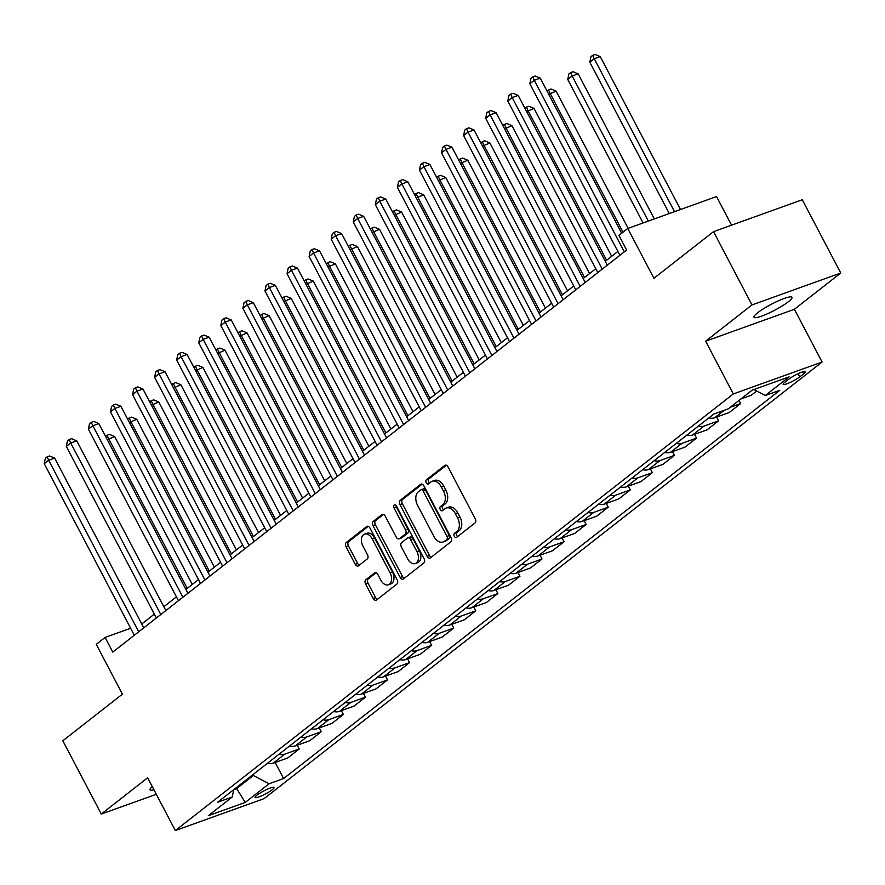 <?xml version="1.0" encoding="UTF-8"?>
<svg xmlns="http://www.w3.org/2000/svg" width="885" height="885" viewBox="0 0 885 885"><rect width="100%" height="100%" fill="white"/><g stroke="black" fill="none" stroke-linecap="round" stroke-linejoin="round"><path stroke-width="1.33" d="M454.315 536.299A2.301 1.493 -109.8 0 0 456.306 537.516A2.301 1.493 -109.8 0 0 456.583 537.361L475.002 522.947A3.286 2.135 -109.8 0 0 475.223 518.721L448.042 466.937A3.286 2.135 -109.8 0 0 445.199 465.2A3.286 2.135 -109.8 0 0 444.801 465.422L426.382 479.825A2.301 1.493 -109.8 0 0 426.227 482.79A2.301 1.493 -109.8 0 0 428.218 484.006A2.301 1.493 -109.8 0 0 428.495 483.852L430.884 481.993A10.531 6.837 -109.8 0 1 432.145 481.285A10.531 6.837 -109.8 0 1 441.261 486.861L443.529 491.175A10.531 6.837 -109.8 0 1 442.81 504.715L440.431 506.585A2.301 1.493 -109.8 0 0 440.276 509.55A2.301 1.493 -109.8 0 0 442.268 510.767A2.301 1.493 -109.8 0 0 442.544 510.612L444.923 508.742A10.531 6.837 -109.8 0 1 446.195 508.034A10.531 6.837 -109.8 0 1 455.299 513.61L457.567 517.924A10.531 6.837 -109.8 0 1 456.859 531.465L454.47 533.334A2.301 1.493 -109.8 0 0 454.315 536.299M446.195 508.034L448.595 507.171A10.531 6.837 -109.8 0 1 457.7 512.747L459.968 517.061A10.531 6.837 -109.8 0 1 459.26 530.602L456.87 532.471A2.301 1.493 -109.8 0 0 456.715 535.436A2.301 1.493 -109.8 0 0 457.678 536.509M446.328 465.244L428.783 478.962A2.301 1.493 -109.8 0 0 428.628 481.927A2.301 1.493 -109.8 0 0 429.59 483M432.145 481.285L434.546 480.422A10.531 6.837 -109.8 0 1 443.662 485.998L445.929 490.312A10.531 6.837 -109.8 0 1 445.21 503.853L442.832 505.722A2.301 1.493 -109.8 0 0 442.666 508.687A2.301 1.493 -109.8 0 0 443.639 509.76M788.325 301.752A21.461 3.418 152.3 0 0 791.964 297.294A21.461 3.418 152.3 0 0 778.158 300.933A21.461 3.418 152.3 0 0 757.615 312.792A21.461 3.418 152.3 0 0 753.976 317.25A21.461 3.418 152.3 0 0 767.782 313.611A21.461 3.418 152.3 0 0 788.325 301.752M272.237 789.73A10.731 1.715 152.3 0 0 274.062 787.506A10.731 1.715 152.3 0 0 267.148 789.32A10.731 1.715 152.3 0 0 256.882 795.25A10.731 1.715 152.3 0 0 255.057 797.473A10.731 1.715 152.3 0 0 261.96 795.659A10.731 1.715 152.3 0 0 272.237 789.73M365.826 579.775A3.286 2.135 -109.8 0 0 365.594 584L373.227 598.525A3.286 2.135 -109.8 0 0 376.07 600.273A3.286 2.135 -109.8 0 0 376.468 600.052L396.923 584.045A3.286 2.135 -109.8 0 0 397.144 579.819L369.963 528.035A3.286 2.135 -109.8 0 0 367.109 526.298A3.286 2.135 -109.8 0 0 366.722 526.52L346.267 542.516A3.286 2.135 -109.8 0 0 346.046 546.753L355.25 564.298A3.286 2.135 -109.8 0 0 358.104 566.035A3.286 2.135 -109.8 0 0 358.502 565.825L367.253 558.966A3.286 2.135 -109.8 0 0 367.474 554.74L362.905 546.034A8.806 5.719 -109.8 0 1 364.565 534.12A8.806 5.719 -109.8 0 1 372.176 538.777L390.075 572.872A8.806 5.719 -109.8 0 1 388.415 584.775A8.806 5.719 -109.8 0 1 380.804 580.129L377.818 574.442A3.286 2.135 -109.8 0 0 374.974 572.706A3.286 2.135 -109.8 0 0 374.576 572.927L365.826 579.775L368.226 578.912A3.286 2.135 -109.8 0 0 367.994 583.138L375.627 597.663A3.286 2.135 -109.8 0 0 377.342 599.366M751.984 304.927L705.633 341.19L794.398 309.274L840.75 273.011L751.984 304.927L713.52 231.66L653.927 278.288L627.764 228.474L618.936 235.377L626.635 250.035L112.793 652.09L105.094 637.432L96.266 644.346L122.418 694.161L62.824 740.789L101.288 814.056L156.302 794.288M705.633 341.19L733.322 393.947L175.341 830.539L147.64 777.793L101.288 814.056M427.134 556.355A3.286 2.135 -109.8 0 0 429.977 558.092A3.286 2.135 -109.8 0 0 430.375 557.871L450.83 541.874A3.286 2.135 -109.8 0 0 451.051 537.637L423.86 485.865A3.286 2.135 -109.8 0 0 421.017 484.117A3.286 2.135 -109.8 0 0 420.618 484.338L400.164 500.346A3.286 2.135 -109.8 0 0 399.943 504.572L427.134 556.355L429.524 555.492A3.286 2.135 -109.8 0 0 431.249 557.185M423.871 562.96L403.416 578.967A3.286 2.135 -109.8 0 1 403.029 579.177A3.286 2.135 -109.8 0 1 400.175 577.44L372.994 525.668A3.286 2.135 -109.8 0 1 373.216 521.431L381.966 514.583A3.286 2.135 -109.8 0 1 382.364 514.362A3.286 2.135 -109.8 0 1 385.207 516.099L396.237 537.106A3.286 2.135 -109.8 0 0 399.08 538.843A3.286 2.135 -109.8 0 0 399.478 538.622L405.286 534.075A3.286 2.135 -109.8 0 0 405.507 529.849L394.035 507.979A2.301 1.493 -109.8 0 1 394.467 504.87A2.301 1.493 -109.8 0 1 396.458 506.087L424.092 558.723A3.286 2.135 -109.8 0 1 423.871 562.96M713.52 231.66L802.286 199.744L840.75 273.011M788.8 379.156L784.906 382.187A10.399 1.659 152.3 0 0 783.148 384.344A10.399 1.659 152.3 0 0 789.84 382.585A10.399 1.659 152.3 0 0 799.786 376.844L803.668 373.802A10.399 1.659 152.3 0 0 805.438 371.645A10.399 1.659 152.3 0 0 798.746 373.404A10.399 1.659 152.3 0 0 788.8 379.156M733.322 393.947L822.088 362.031L264.106 798.624L175.341 830.539M275.169 762.472L283.609 778.546L779.796 390.307L765.282 395.518L789.121 376.866L752.173 390.152L728.333 408.804L713.819 414.025L217.633 802.264L232.147 797.042L233.839 789.586L236.572 788.623L253.342 775.492L252.911 774.663M283.609 778.546L269.095 783.767L245.256 802.418L208.318 815.704L232.147 797.042M731.563 225.177L716.529 196.559L627.764 228.474M794.398 309.274L822.088 362.031M130.637 628.25L105.094 637.432M617.874 251.428L605.263 261.296M595.793 268.708L583.193 278.565M573.723 285.977L561.123 295.833M551.654 303.245L539.053 313.102M529.584 320.514L516.973 330.382M507.514 337.782L494.903 347.65M485.434 355.062L472.833 364.919M463.364 372.331L450.764 382.187M441.294 389.599L428.683 399.456M419.224 406.868L406.613 416.735M397.144 424.136L384.544 434.004M375.074 441.405L362.474 451.273M353.004 458.684L340.404 468.541M330.935 475.953L318.323 485.81M308.854 493.222L296.254 503.078M286.784 510.49L274.184 520.358M264.715 527.759L252.114 537.626M242.645 545.027L230.034 554.895M220.575 562.307L207.964 572.164M198.494 579.575L185.894 589.432M176.425 596.844L163.825 606.712M154.355 614.113L141.755 623.98M236.14 787.794L245.256 802.418M765.282 395.518L753.887 389.533M740.856 399.002L751.265 395.263L756.697 391.015M739.03 400.44L740.668 403.56L730.258 407.299M708.907 417.875A13.408 9.967 -128 0 0 714.671 417.753L729.185 412.543L740.668 403.56M716.618 417.056L718.598 420.829L704.084 426.05A13.408 9.967 -128 0 1 698.309 426.161M686.826 435.143A13.408 9.967 -128 0 0 692.601 435.022L707.115 429.811L718.598 420.829M694.548 434.325L696.517 438.097L682.003 443.319A13.408 9.967 -128 0 1 676.24 443.429M664.757 452.412A13.408 9.967 -128 0 0 670.531 452.301L685.045 447.08L696.517 438.097M672.467 451.593L674.447 455.366L659.933 460.587A13.408 9.967 -128 0 1 654.159 460.698M642.687 469.681A13.408 9.967 -128 0 0 648.462 469.57L662.976 464.348L674.447 455.366M650.398 468.873L652.378 472.634L637.864 477.856A13.408 9.967 -128 0 1 632.089 477.977M620.617 486.949A13.408 9.967 -128 0 0 626.381 486.838L640.906 481.617L652.378 472.634M628.328 486.142L630.308 489.914L615.794 495.124A13.408 9.967 -128 0 1 610.019 495.246M598.537 504.229A13.408 9.967 -128 0 0 604.311 504.107L618.825 498.886L630.308 489.914M606.258 503.41L608.238 507.182L593.713 512.393A13.408 9.967 -128 0 1 587.95 512.515M576.467 521.497A13.408 9.967 -128 0 0 582.242 521.376L596.755 516.165L608.238 507.182M584.177 520.679L586.158 524.451L571.644 529.673A13.408 9.967 -128 0 1 565.869 529.783M554.397 538.766A13.408 9.967 -128 0 0 560.172 538.644L574.686 533.434L586.158 524.451M562.108 537.947L564.088 541.72L549.574 546.941A13.408 9.967 -128 0 1 543.799 547.052M532.327 556.034A13.408 9.967 -128 0 0 538.102 555.924L552.616 550.702L564.088 541.72M540.038 555.227L542.018 558.988L527.504 564.21A13.408 9.967 -128 0 1 521.73 564.32M510.247 573.303A13.408 9.967 -128 0 0 516.021 573.192L530.535 567.971L542.018 558.988M517.968 572.495L519.949 576.257L505.435 581.478A13.408 9.967 -128 0 1 499.66 581.6M488.177 590.572A13.408 9.967 -128 0 0 493.952 590.461L508.466 585.239L519.949 576.257M495.899 589.764L497.868 593.536L483.354 598.747A13.408 9.967 -128 0 1 477.59 598.868M466.107 607.851A13.408 9.967 -128 0 0 471.882 607.73L486.396 602.508L497.868 593.536M473.818 607.033L475.798 610.805L461.284 616.026A13.408 9.967 -128 0 1 455.509 616.137M444.038 625.12A13.408 9.967 -128 0 0 449.812 624.998L464.326 619.788L475.798 610.805M451.748 624.301L453.728 628.073L439.214 633.295A13.408 9.967 -128 0 1 433.44 633.406M421.968 642.388A13.408 9.967 -128 0 0 427.732 642.278L442.246 637.056L453.728 628.073M429.679 641.57L431.659 645.342L417.145 650.563A13.408 9.967 -128 0 1 411.37 650.674M399.887 659.657A13.408 9.967 -128 0 0 405.662 659.546L420.176 654.325L431.659 645.342M407.609 658.849L409.589 662.611L395.064 667.832A13.408 9.967 -128 0 1 389.3 667.954M377.818 676.925A13.408 9.967 -128 0 0 383.592 676.815L398.106 671.593L409.589 662.611M385.528 676.118L387.508 679.89L372.994 685.101A13.408 9.967 -128 0 1 367.22 685.222M355.748 694.205A13.408 9.967 -128 0 0 361.522 694.083L376.036 688.862L387.508 679.89M363.458 693.386L365.439 697.159L350.925 702.369A13.408 9.967 -128 0 1 345.15 702.491M333.678 711.474A13.408 9.967 -128 0 0 339.442 711.352L353.967 706.142L365.439 697.159M341.389 710.655L343.369 714.427L328.855 719.649A13.408 9.967 -128 0 1 323.08 719.759M311.597 728.742A13.408 9.967 -128 0 0 317.372 728.62L331.886 723.41L343.369 714.427M319.319 727.924L321.299 731.696L306.785 736.917A13.408 9.967 -128 0 1 301.011 737.028M289.528 746.011A13.408 9.967 -128 0 0 295.302 745.9L309.816 740.679L321.299 731.696M297.238 745.203L299.219 748.964L284.704 754.186A13.408 9.967 -128 0 1 278.93 754.297M267.458 763.279A13.408 9.967 -128 0 0 273.233 763.169L287.747 757.947L299.219 748.964M253.342 775.492L269.095 783.767M152.242 786.544A21.461 3.418 152.3 0 0 150.074 789.774A21.461 3.418 152.3 0 0 153.957 789.818M422.145 484.161L402.564 499.483A3.286 2.135 -109.8 0 0 402.343 503.709L429.524 555.492M446.803 539.33A2.301 1.493 -109.8 0 0 446.958 536.376L423.096 490.921A2.301 1.493 -109.8 0 0 421.105 489.704A2.301 1.493 -109.8 0 0 420.829 489.859L418.317 491.828A10.531 6.837 -109.8 0 0 417.598 505.368L433.916 536.432A10.531 6.837 -109.8 0 0 443.02 542.007A10.531 6.837 -109.8 0 0 444.292 541.299L449.204 538.467A2.301 1.493 -109.8 0 0 449.359 535.513L446.958 536.376M423.229 488.996A2.301 1.493 -109.8 0 1 423.506 488.841A2.301 1.493 -109.8 0 1 425.497 490.058L449.359 535.513M443.02 542.007L445.42 541.144A10.531 6.837 -109.8 0 0 446.693 540.436L444.292 541.299M449.204 538.467L446.693 540.436M383.493 514.406L375.616 520.568A3.286 2.135 -109.8 0 0 375.395 524.805L402.575 576.577A3.286 2.135 -109.8 0 0 404.301 578.281M401.038 538.058A3.286 2.135 -109.8 0 0 401.48 537.98A3.286 2.135 -109.8 0 0 401.878 537.759L407.686 533.212A3.286 2.135 -109.8 0 0 407.908 528.987L396.436 507.116L394.035 507.979M396.037 505.468A2.301 1.493 -109.8 0 0 396.436 507.116M407.675 558.889A8.806 5.719 -109.8 0 0 415.297 563.546A8.806 5.719 -109.8 0 0 416.946 551.632L410.64 539.629A3.286 2.135 -109.8 0 0 407.797 537.881A3.286 2.135 -109.8 0 0 407.399 538.102L401.591 542.649A3.286 2.135 -109.8 0 0 401.37 546.886L407.675 558.889M415.297 563.546L417.687 562.683A8.806 5.719 -109.8 0 0 419.346 550.769L416.946 551.632M407.797 537.881L410.197 537.018A3.286 2.135 -109.8 0 1 413.041 538.766L419.346 550.769M376.103 572.739L368.226 578.912M388.415 584.775L390.816 583.923A8.806 5.719 -109.8 0 0 392.475 572.009L390.075 572.872M364.565 534.12L366.965 533.257A8.806 5.719 -109.8 0 1 374.576 537.914L392.475 572.009M368.237 526.343L348.668 541.653A3.286 2.135 -109.8 0 0 348.436 545.89L357.651 563.435A3.286 2.135 -109.8 0 0 359.376 565.139M680.51 209.502L600.229 56.585L594.233 58.742L589.819 62.193L669.281 213.55M674.514 211.659L594.233 58.742L592.707 55.324L595.107 54.461L600.229 56.585M589.819 62.193L590.937 56.706L592.707 55.324M621.679 233.231L540.248 78.145L534.252 80.303L624.312 251.838M529.838 83.754L530.967 78.267L532.726 76.884L534.252 80.303L529.838 83.754L619.898 255.3M532.726 76.884L535.126 76.021L540.248 78.145M654.325 218.927L578.159 73.853L572.164 76.01L567.75 79.462L643.085 222.965M648.318 221.084L572.164 76.01L570.637 72.592L573.038 71.729L578.159 73.853M567.75 79.462L568.867 73.975L570.637 72.592M628.129 228.341L556.09 91.122L548.744 94.33M623.018 232.191L550.083 93.279L548.567 89.861L550.957 88.998L556.09 91.122M547.03 91.066L548.567 89.861M611.657 256.296L534.009 108.401L526.675 111.598M606.601 260.245L528.013 110.559L526.486 107.129L528.887 106.266L534.009 108.401M524.96 108.335L526.486 107.129M607.298 265.157L518.179 95.414L512.183 97.571L602.242 269.117M507.769 101.034L508.886 95.536L510.656 94.153L512.183 97.571L507.769 101.034L597.829 272.569M510.656 94.153L513.057 93.29L518.179 95.414M585.217 282.426L496.109 112.694L490.113 114.851L580.173 286.386M485.699 118.302L486.816 112.804L488.586 111.421L490.113 114.851L485.699 118.302L575.759 289.837M488.586 111.421L490.987 110.559L496.109 112.694M563.148 299.705L474.039 129.962L468.032 132.119L558.092 303.655M463.618 135.571L464.747 130.073L466.517 128.69L468.032 132.119L463.618 135.571L553.678 307.106M466.517 128.69L468.906 127.838L474.039 129.962M589.587 273.565L511.939 125.67L504.605 128.867M584.531 277.514L505.943 127.827L504.417 124.409L506.817 123.546L511.939 125.67M502.89 125.604L504.417 124.409M541.078 316.974L451.958 147.231L445.963 149.388L536.022 320.923M441.549 152.839L442.677 147.352L444.436 145.97L445.963 149.388L441.549 152.839L531.608 324.375M444.436 145.97L446.837 145.107L451.958 147.231M567.517 290.833L489.87 142.939L482.535 146.147M562.462 294.793L483.874 145.096L482.347 141.677L484.748 140.815L489.87 142.939M480.809 142.872L482.347 141.677M545.448 308.102L467.8 160.207L460.454 163.415M540.392 312.062L461.804 162.364L460.277 158.946L462.678 158.083L467.8 160.207M458.74 160.141L460.277 158.946M523.367 325.37L445.719 177.476L438.385 180.684M518.322 329.331L439.723 179.633L438.197 176.215L440.597 175.352L445.719 177.476M436.67 177.409L438.197 176.215M501.297 342.65L423.649 194.755L416.315 197.952M496.242 346.599L417.654 196.901L416.127 193.483L418.528 192.62L423.649 194.755M414.6 194.689L416.127 193.483M479.227 359.918L401.58 212.024L394.245 215.221M474.172 363.868L395.584 214.181L394.057 210.752L396.458 209.889L401.58 212.024M392.52 211.957L394.057 210.752M519.008 334.242L429.889 164.499L423.893 166.657L513.953 338.192M419.479 170.108L420.596 164.621L422.366 163.238L423.893 166.657L419.479 170.108L509.539 341.654M422.366 163.238L424.767 162.375L429.889 164.499M496.939 351.511L407.819 181.768L401.823 183.925L491.883 355.471M397.409 187.377L398.527 181.89L400.297 180.507L401.823 183.925L397.409 187.377L487.469 358.923M400.297 180.507L402.697 179.644L407.819 181.768M474.858 368.779L385.749 199.036L379.742 201.194L469.802 372.74M375.328 204.656L376.457 199.158L378.227 197.775L379.742 201.194L375.328 204.656L465.388 376.191M378.227 197.775L380.616 196.912L385.749 199.036M452.788 386.048L363.669 216.316L357.673 218.473L447.733 390.008M353.259 221.925L354.387 216.427L356.146 215.044L357.673 218.473L353.259 221.925L443.319 393.46M356.146 215.044L358.547 214.181L363.669 216.316M430.718 403.328L341.599 233.585L335.603 235.742L425.663 407.277M331.189 239.193L332.317 233.695L334.076 232.324L335.603 235.742L331.189 239.193L421.249 410.728M334.076 232.324L336.477 231.461L341.599 233.585M457.158 377.187L379.51 229.292L372.165 232.501M452.102 381.136L373.514 231.45L371.988 228.031L374.388 227.168L379.51 229.292M370.45 229.226L371.988 228.031M408.649 420.596L319.529 250.853L313.533 253.01L403.593 424.546M309.119 256.462L310.237 250.975L312.007 249.592L313.533 253.01L309.119 256.462L399.179 428.008M312.007 249.592L314.407 248.729L319.529 250.853M435.077 394.456L357.44 246.561L350.095 249.769M430.033 398.416L351.433 248.718L349.918 245.3L352.307 244.437L357.44 246.561M348.38 246.495L349.918 245.3M386.568 437.865L297.46 268.122L291.464 270.279L381.523 441.814M287.05 273.731L288.167 268.243L289.937 266.861L291.464 270.279L287.05 273.731L377.11 445.277M289.937 266.861L292.338 265.998L297.46 268.122M413.007 411.724L335.36 263.83L328.025 267.038M407.952 415.684L329.364 265.987L327.837 262.568L330.238 261.706L335.36 263.83M326.311 263.763L327.837 262.568M364.498 455.133L275.39 285.39L269.383 287.548L359.443 459.094M264.969 291.01L266.097 285.512L267.856 284.129L269.383 287.548L264.969 291.01L355.029 462.545M267.856 284.129L270.257 283.266L275.39 285.39M390.938 428.993L313.29 281.098L305.956 284.306M385.882 432.953L307.294 283.255L305.767 279.837L308.168 278.974L313.29 281.098M304.241 281.032L305.767 279.837M342.429 472.402L253.309 302.67L247.313 304.816L337.373 476.362M242.899 308.279L244.028 302.781L245.787 301.398L247.313 304.816L242.899 308.279L332.959 479.814M245.787 301.398L248.187 300.535L253.309 302.67M368.868 446.272L291.22 298.378L283.886 301.575M363.812 450.222L285.224 300.535L283.698 297.106L286.098 296.243L291.22 298.378M282.16 298.311L283.698 297.106M320.359 489.682L231.239 319.939L225.244 322.096L315.303 493.631M220.83 325.547L221.947 320.049L223.717 318.666L225.244 322.096L220.83 325.547L310.889 497.082M223.717 318.666L226.118 317.815L231.239 319.939M346.798 463.541L269.151 315.646L261.805 318.843M341.743 467.49L263.144 317.803L261.628 314.385L264.018 313.522L269.151 315.646M260.09 315.58L261.628 314.385M298.289 506.95L209.17 337.207L203.174 339.364L293.234 510.899M198.76 342.816L199.877 337.329L201.647 335.946L203.174 339.364L198.76 342.816L288.82 514.351M201.647 335.946L204.048 335.083L209.17 337.207M324.718 480.809L247.07 332.915L239.735 336.123M319.662 484.759L241.074 335.072L239.547 331.654L241.948 330.791L247.07 332.915M238.021 332.849L239.547 331.654M302.648 498.078L225 350.183L217.666 353.392M297.592 502.038L219.004 352.341L217.478 348.922L219.878 348.059L225 350.183M215.951 350.117L217.478 348.922M280.578 515.347L202.93 367.452L195.596 370.66M275.523 519.307L196.935 369.609L195.408 366.191L197.809 365.328L202.93 367.452M193.87 367.386L195.408 366.191M258.508 532.626L180.861 384.721L173.515 387.929M253.453 536.576L174.865 386.878L173.338 383.459L175.739 382.597L180.861 384.721M171.801 384.665L173.338 383.459M276.209 524.219L187.1 354.476L181.093 356.633L271.153 528.168M176.679 360.084L177.808 354.597L179.578 353.215L181.093 356.633L176.679 360.084L266.739 531.631M179.578 353.215L181.967 352.352L187.1 354.476M254.139 541.487L165.019 371.744L159.023 373.901L249.083 545.448M154.609 377.353L155.738 371.866L157.497 370.483L159.023 373.901L154.609 377.353L244.669 548.899M157.497 370.483L159.897 369.62L165.019 371.744M232.069 558.756L142.95 389.013L136.954 391.17L227.014 562.716M132.54 394.633L133.657 389.135L135.427 387.752L136.954 391.17L132.54 394.633L222.6 566.168M135.427 387.752L137.828 386.889L142.95 389.013M209.999 576.024L120.88 406.292L114.884 408.45L204.944 579.985M110.47 411.901L111.587 406.403L113.357 405.02L114.884 408.45L110.47 411.901L200.53 583.436M113.357 405.02L115.758 404.157L120.88 406.292M236.428 549.895L158.78 402L151.446 405.197M231.383 553.844L152.784 404.157L151.258 400.728L153.658 399.865L158.78 402M149.731 401.934L151.258 400.728M187.919 593.304L98.81 423.561L92.814 425.718L182.874 597.253M88.389 429.17L89.518 423.672L91.288 422.3L92.814 425.718L88.389 429.17L178.449 600.705M91.288 422.3L93.688 421.437L98.81 423.561M214.358 567.163L136.71 419.269L129.376 422.477M209.302 571.113L130.714 421.426L129.188 418.008L131.588 417.145L136.71 419.269M127.661 419.202L129.188 418.008M165.849 610.573L76.73 440.83L70.734 442.987L160.793 614.522M66.32 446.438L67.448 440.951L69.207 439.568L70.734 442.987L66.32 446.438L156.38 617.984M69.207 439.568L71.608 438.706L76.73 440.83M192.288 584.432L114.641 436.537L107.306 439.745M187.233 588.392L108.645 438.695L107.118 435.276L109.519 434.413L114.641 436.537M105.592 436.471L107.118 435.276M143.779 627.841L54.66 458.098L48.664 460.255L138.724 631.79M44.25 463.707L45.378 458.22L47.137 456.837L48.664 460.255L44.25 463.707L134.31 635.253M47.137 456.837L49.538 455.974L54.66 458.098M714.671 417.753L724.229 410.286M692.601 435.022L704.084 426.05M670.531 452.301L682.003 443.319M648.462 469.57L659.933 460.587M626.381 486.838L637.864 477.856M604.311 504.107L615.794 495.124M582.242 521.376L593.713 512.393M560.172 538.644L571.644 529.673M538.102 555.924L549.574 546.941M516.021 573.192L527.504 564.21M493.952 590.461L505.435 581.478M471.882 607.73L483.354 598.747M449.812 624.998L461.284 616.026M427.732 642.278L439.214 633.295M405.662 659.546L417.145 650.563M383.592 676.815L395.064 667.832M361.522 694.083L372.994 685.101M339.442 711.352L350.925 702.369M317.372 728.62L328.855 719.649M295.302 745.9L306.785 736.917M273.233 763.169L284.704 754.186M802.662 371.877L803.668 373.802M798.126 373.691L799.786 376.844M459.26 530.602L456.859 531.465M459.968 517.061L457.567 517.924M457.7 512.747L455.299 513.61M442.832 505.722L440.431 506.585M445.21 503.853L442.81 504.715M445.929 490.312L443.529 491.175M443.662 485.998L441.261 486.861M428.783 478.962L426.382 479.825M445.642 465.123L444.801 465.422M456.87 532.471L454.47 533.334M402.343 503.709L399.943 504.572M402.564 499.483L400.164 500.346M421.459 484.04L420.618 484.338M425.497 490.058L423.096 490.921M402.575 576.577L400.175 577.44M375.395 524.805L372.994 525.668M375.616 520.568L373.216 521.431M382.818 514.274L381.966 514.583M401.878 537.759L399.478 538.622M407.686 533.212L405.286 534.075M407.908 528.987L405.507 529.849M413.041 538.766L410.64 539.629M375.417 572.617L374.576 572.927M374.576 537.914L372.176 538.777M357.651 563.435L355.25 564.298M348.436 545.89L346.046 546.753M348.668 541.653L346.267 542.516M367.563 526.21L366.722 526.52M375.627 597.663L373.227 598.525M367.994 583.138L365.594 584M423.506 488.841L421.105 489.704M401.48 537.98L399.08 538.843"/></g></svg>
